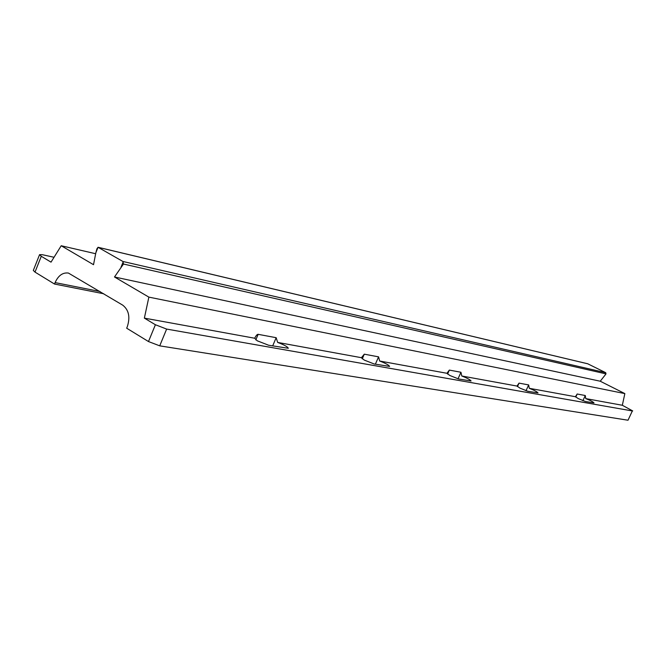 <?xml version="1.0" encoding="UTF-8"?>
<svg xmlns="http://www.w3.org/2000/svg" width="666" height="666" viewBox="0 0 666 666"><rect width="100%" height="100%" fill="white"/><g stroke="black" fill="none" stroke-linecap="round" stroke-linejoin="round"><path stroke-width="1" d="M258.158 334.332C257.259 334.19 256.102 335.498 254.687 338.236L257.218 340.784L268.589 345.229L288.32 348.285C287.587 346.745 284.041 344.788 277.664 342.424L276.165 337.695L258.158 334.332L255.802 339.893M364.285 354.179L361.397 357.775L364.252 360.073L374.15 363.977L389.602 366.417C388.802 365.026 385.489 363.236 379.678 361.03L378.571 356.851L364.285 354.179L362.262 358.832M449.342 370.088L446.961 373.301L449.883 375.499L458.641 378.987L471.07 380.977C470.221 379.72 467.116 378.063 461.779 375.999L460.955 372.261L449.342 370.088L447.577 374.076M519.039 383.125L517.007 386.064L519.955 388.12L527.805 391.275L538.02 392.923C537.137 391.783 534.224 390.243 529.279 388.303L528.654 384.923L519.039 383.125L517.465 386.613M577.181 394.006L575.424 396.72L578.354 398.643L585.464 401.523L594.005 402.913C593.106 401.864 590.351 400.424 585.755 398.601L585.281 395.521L577.181 394.006L575.765 397.094M605.993 373.884L123.476 264.027L122.927 261.48L605.71 372.685L605.993 373.884M54.046 257.276L42.324 254.695L39.56 254.662L41.275 256.293L51.024 262.138L61.205 245.746L93.523 264.693L95.854 252.747L96.936 248.759L98.052 247.286L122.927 261.48M95.663 253.729L61.205 245.746M361.447 357.7L277.664 342.424M446.969 373.293L379.678 361.03M517.007 386.064L461.779 375.999M575.424 396.72L529.279 388.303M605.877 374.084L600.241 381.218L624.85 393.598L622.327 405.269L585.755 398.601M624.85 393.598L148.868 297.119L144.364 318.123L155.403 324.742L166.633 329.079L159.723 345.845L148.485 341.55L126.682 328.205L127.298 326.698C130.369 317.133 128.838 309.948 122.702 305.136L68.407 273.052C62.754 272.336 58.308 275.516 55.095 282.592L54.512 284.041L35.007 272.103L33.317 270.429L39.56 254.662M254.687 338.236L144.364 318.123M632.334 410.947L628.013 420.229L632.334 410.947L166.633 329.079M632.7 410.922L622.327 405.269M587.687 363.769L605.71 372.685M123.476 264.027L114.494 276.981L148.868 297.119M600.241 381.218L114.494 276.981M628.013 420.229L159.723 345.845M103.763 293.773L54.512 284.041M95.854 252.747L98.052 247.286M41.275 256.293L35.007 272.103M148.485 341.55L155.403 324.742M123.227 261.73L120.979 267.274M587.936 363.836L98.393 247.394M100.017 291.525L55.095 282.592M585.281 395.521L582.9 400.699M528.654 384.923L526.007 390.767M460.955 372.261L458.017 378.854M378.571 356.851L375.374 364.194M276.165 337.695L272.66 345.945M587.778 363.786L98.177 247.302"/></g></svg>
